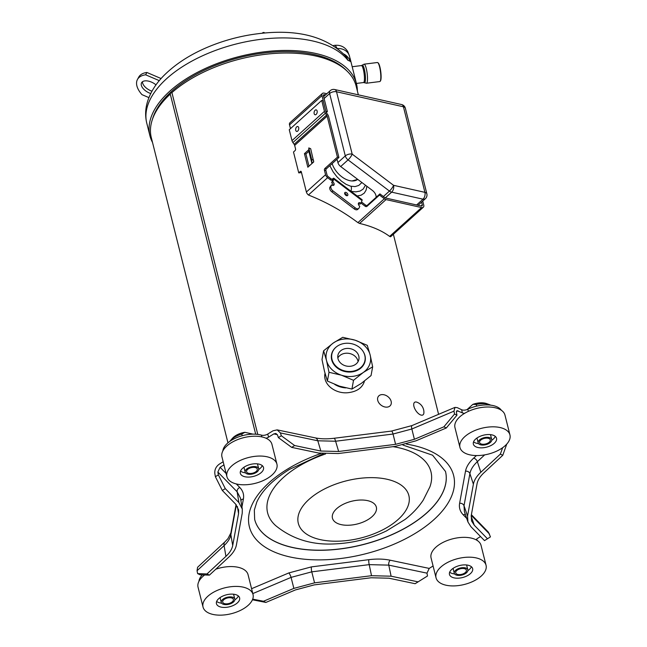 <?xml version="1.0" encoding="UTF-8"?>
<svg xmlns="http://www.w3.org/2000/svg" width="647" height="647" viewBox="0 0 647 647"><rect width="100%" height="100%" fill="white"/><g stroke="black" fill="none" stroke-linecap="round" stroke-linejoin="round"><path stroke-width="0.97" d="M416.967 402.216A10.684 10.684 0 0 1 423.898 412.826A7.546 3.583 -123.2 0 1 420.38 414.848A7.546 3.583 -123.2 0 1 413.999 406.631A7.546 3.583 -123.2 0 1 416.967 402.216A7.546 3.583 -123.2 0 1 417.234 402.329M382.87 394.605A7.546 5.459 -143.4 0 1 391.136 401.334A7.546 5.459 -143.4 0 1 386.008 407.133A7.546 5.459 -143.4 0 1 377.743 400.404A7.546 5.459 -143.4 0 1 382.87 394.605M223.935 604.468A6.98 3.607 165.9 0 0 231.472 603.344A6.98 3.607 165.9 0 0 234.796 599.073A6.98 3.607 165.9 0 0 232.127 597.084A6.98 3.607 165.9 0 0 224.59 598.208A6.98 3.607 165.9 0 0 221.266 602.478A6.98 3.607 165.9 0 0 223.935 604.468M233.405 594.197A6.98 3.607 -14.1 0 1 233.753 594.9L234.796 599.073M221.266 602.478L220.215 598.305A6.98 3.607 -14.1 0 1 220.182 597.513M224.792 603.7A5.516 2.855 -14.1 0 1 222.681 602.122A5.516 2.855 -14.1 0 1 225.31 598.75A5.516 2.855 -14.1 0 1 231.27 597.852A5.516 2.855 -14.1 0 1 233.381 599.429A5.516 2.855 -14.1 0 1 230.753 602.81A5.516 2.855 -14.1 0 1 224.792 603.7M246.467 469.196A6.98 3.607 165.9 0 0 245.156 472.124A6.98 3.607 165.9 0 0 250.187 474.308A6.98 3.607 165.9 0 0 257.385 471.647A6.98 3.607 165.9 0 0 258.695 468.727A6.98 3.607 165.9 0 0 253.656 466.544A6.98 3.607 165.9 0 0 246.467 469.196M245.156 472.124L244.105 467.951A6.98 3.607 -14.1 0 1 244.073 467.166M257.304 463.842A6.98 3.607 -14.1 0 1 257.643 464.546L258.695 468.727M247.607 469.455A5.516 2.855 -14.1 0 1 253.3 467.352A5.516 2.855 -14.1 0 1 257.28 469.075A5.516 2.855 -14.1 0 1 256.244 471.396A5.516 2.855 -14.1 0 1 250.551 473.499A5.516 2.855 -14.1 0 1 246.572 471.768A5.516 2.855 -14.1 0 1 247.607 469.455M489.043 437.501A6.98 3.607 165.9 0 0 481.505 438.626A6.98 3.607 165.9 0 0 478.182 442.896A6.98 3.607 165.9 0 0 480.85 444.885A6.98 3.607 165.9 0 0 488.388 443.761A6.98 3.607 165.9 0 0 491.712 439.491A6.98 3.607 165.9 0 0 489.043 437.501M478.182 442.896L477.13 438.715A6.98 3.607 -14.1 0 1 477.098 437.93M490.321 434.614A6.98 3.607 -14.1 0 1 490.669 435.318L491.712 439.491M488.186 438.27A5.516 2.855 -14.1 0 1 490.297 439.847A5.516 2.855 -14.1 0 1 487.668 443.219A5.516 2.855 -14.1 0 1 481.708 444.117A5.516 2.855 -14.1 0 1 479.597 442.54A5.516 2.855 -14.1 0 1 482.225 439.159A5.516 2.855 -14.1 0 1 488.186 438.27M466.511 572.773A6.98 3.607 165.9 0 0 467.821 569.845A6.98 3.607 165.9 0 0 462.791 567.662A6.98 3.607 165.9 0 0 455.593 570.322A6.98 3.607 165.9 0 0 454.283 573.242A6.98 3.607 165.9 0 0 459.321 575.426A6.98 3.607 165.9 0 0 466.511 572.773M466.43 564.96A6.98 3.607 -14.1 0 1 466.77 565.672L467.821 569.845M454.283 573.242L453.24 569.069A6.98 3.607 -14.1 0 1 453.207 568.284M465.371 572.514A5.516 2.855 -14.1 0 1 459.685 574.617A5.516 2.855 -14.1 0 1 455.698 572.894A5.516 2.855 -14.1 0 1 456.733 570.573A5.516 2.855 -14.1 0 1 462.427 568.47A5.516 2.855 -14.1 0 1 466.406 570.201A5.516 2.855 -14.1 0 1 465.371 572.514M243.151 587.136A25.775 13.336 165.9 0 0 215.322 591.301A25.775 13.336 165.9 0 0 203.037 607.056A25.775 13.336 165.9 0 0 212.912 614.424A25.775 13.336 165.9 0 0 240.741 610.25A25.775 13.336 165.9 0 0 253.034 594.496A25.775 13.336 165.9 0 0 243.151 587.136M235.039 594.456A11.945 6.179 -14.1 0 1 239.616 597.868A11.945 6.179 -14.1 0 1 233.923 605.171A11.945 6.179 -14.1 0 1 221.023 607.096A11.945 6.179 -14.1 0 1 216.446 603.683A11.945 6.179 -14.1 0 1 222.139 596.388A11.945 6.179 -14.1 0 1 235.039 594.456M215.783 569.206A25.775 13.336 -14.1 0 1 248.052 574.673L253.034 594.496M204.67 574.948A25.775 13.336 165.9 0 0 198.055 587.225L203.037 607.056M216.648 601.419A11.945 6.179 165.9 0 0 219.98 602.923A11.945 6.179 165.9 0 0 221.606 603.182M234.829 599.866A11.945 6.179 165.9 0 0 238.363 595.96M272.096 474.955A25.775 13.336 165.9 0 0 276.924 464.142A25.775 13.336 165.9 0 0 258.331 456.078A25.775 13.336 165.9 0 0 231.755 465.897A25.775 13.336 165.9 0 0 226.927 476.702A25.775 13.336 165.9 0 0 245.52 484.765A25.775 13.336 165.9 0 0 272.096 474.955M261.275 472.52A11.945 6.179 -14.1 0 1 248.958 477.074A11.945 6.179 -14.1 0 1 240.336 473.337A11.945 6.179 -14.1 0 1 242.576 468.323A11.945 6.179 -14.1 0 1 254.894 463.778A11.945 6.179 -14.1 0 1 263.507 467.514A11.945 6.179 -14.1 0 1 261.275 472.52M276.924 464.142L271.942 444.319A25.775 13.336 -14.1 0 0 265.99 438.221A25.775 13.336 165.9 0 0 226.773 446.066A25.775 13.336 165.9 0 0 221.945 456.879L226.927 476.702M230.599 440.413L232.613 438.148A13.644 7.06 -14.1 0 1 244.865 432.309L241.784 434.08A16.782 8.686 165.9 0 0 230.599 440.413A16.782 8.686 165.9 0 0 229.822 441.383M241.784 434.08L242.196 435.73M244.865 432.309L253.042 434.145M258.727 469.512A11.945 6.179 165.9 0 0 260.223 468.347A11.945 6.179 165.9 0 0 262.261 465.605M240.538 471.065A11.945 6.179 165.9 0 0 245.504 472.828M469.827 454.833A25.775 13.336 165.9 0 0 497.656 450.668A25.775 13.336 165.9 0 0 509.941 434.913A25.775 13.336 165.9 0 0 500.066 427.546A25.775 13.336 165.9 0 0 472.237 431.719A25.775 13.336 165.9 0 0 459.952 447.473A25.775 13.336 165.9 0 0 469.827 454.833M477.939 447.514A11.945 6.179 -14.1 0 1 473.361 444.101A11.945 6.179 -14.1 0 1 479.055 436.798A11.945 6.179 -14.1 0 1 491.955 434.873A11.945 6.179 -14.1 0 1 496.532 438.286A11.945 6.179 -14.1 0 1 490.838 445.581A11.945 6.179 -14.1 0 1 477.939 447.514M509.941 434.913L504.967 415.083A25.775 13.336 165.9 0 0 495.084 407.723A25.775 13.336 165.9 0 0 464.667 413.296A25.775 13.336 -14.1 0 0 454.97 427.643L459.952 447.473M490.701 405.159A16.782 8.686 165.9 0 0 489.561 404.666A16.782 8.686 165.9 0 0 476.289 404.464L472.828 404.383L467.102 409.559M476.289 404.464L476.702 406.114M472.828 404.383A13.644 7.06 -14.1 0 1 486.714 403.623L489.561 404.666M473.564 441.836A11.945 6.179 165.9 0 0 476.896 443.341A11.945 6.179 165.9 0 0 478.521 443.599M491.744 440.275A11.945 6.179 165.9 0 0 495.278 436.377M440.882 567.015A25.775 13.336 165.9 0 0 436.054 577.828A25.775 13.336 165.9 0 0 454.647 585.891A25.775 13.336 165.9 0 0 481.222 576.073A25.775 13.336 165.9 0 0 486.051 565.268A25.775 13.336 165.9 0 0 467.466 557.204A25.775 13.336 165.9 0 0 440.882 567.015M451.703 569.449A11.945 6.179 -14.1 0 1 464.02 564.896A11.945 6.179 -14.1 0 1 472.642 568.632A11.945 6.179 -14.1 0 1 470.401 573.646A11.945 6.179 -14.1 0 1 458.084 578.192A11.945 6.179 -14.1 0 1 449.471 574.455A11.945 6.179 -14.1 0 1 451.703 569.449M486.051 565.268L481.069 545.437A25.775 13.336 165.9 0 0 476.103 539.816A25.775 13.336 -14.1 0 0 446.47 540.852A25.775 13.336 -14.1 0 0 431.08 557.997L436.054 577.828M449.673 572.183A11.945 6.179 165.9 0 0 454.631 573.954M467.854 570.63A11.945 6.179 165.9 0 0 469.35 569.473A11.945 6.179 165.9 0 0 471.388 566.732M313.69 161.685L311.878 163.327L308.999 151.851L308.789 147.937L310.665 148.681L313.746 161.896L307.843 167.225L304.438 153.654L308.878 149.651M308.983 166.198L305.918 153.986L308.967 151.236M313.544 160.157L311.668 159.413L311.878 163.327M311.668 159.413L308.789 147.937M340.686 166.538A5.03 3.081 -132.1 0 1 337.92 162.567L345.296 155.911A5.03 3.081 47.9 0 0 348.062 159.882L389.445 191.067A5.03 1.197 127 0 0 393.562 185.317A5.03 3 102.7 0 1 391.661 192.151L423.017 199.187A5.03 3 102.7 0 0 424.917 192.353A5.03 2.604 -14.1 0 1 426.85 193.793L405.354 108.219A5.03 2.604 -14.1 0 0 403.429 106.779A5.03 3 -77.3 0 0 401.577 104.539L334.669 89.521A5.03 3 -77.3 0 1 336.521 91.761A5.03 2.604 165.9 0 0 329.63 93.54L345.296 155.911A5.03 2.604 165.9 0 1 352.186 154.132L393.562 185.317L424.917 192.353L403.429 106.779L336.521 91.761L352.186 154.132A5.03 1.197 127 0 1 348.062 159.882L340.686 166.538L372.276 190.347A10.061 7.578 20.7 0 1 376.158 197.303M337.92 162.567L337.645 161.451A10.061 6.009 102.7 0 0 336.844 159.364L326.371 168.81A1.254 0.752 -77.3 0 0 325.902 170.517L327.042 175.078A1.812 1.108 47.9 0 0 328.029 176.502L330.86 178.653L330.447 179.834A1.254 0.946 -158.7 0 0 332.243 179.971L332.679 180.076L331.636 182.761L332.744 181.767A2.515 1.545 -132.1 0 1 333.828 185.163A2.515 1.545 -132.1 0 1 331.547 184.84L330.949 186.368A3.769 2.313 47.9 0 0 332.97 190.897L355.357 207.93A3.769 2.313 47.9 0 0 358.778 208.423A3.769 2.313 47.9 0 0 359.174 207.841L359.772 206.304A2.515 1.545 -132.1 0 1 358.681 202.907A2.515 1.545 -132.1 0 1 360.969 203.239L362.013 200.546L333.787 179.073L332.744 181.767M338.915 157.496L337.435 157.164L327.131 116.128A2.515 1.545 47.9 0 0 326.606 115.029L325.36 113.274A4.4 2.693 47.9 0 1 324.446 111.349L321.705 100.455L323.185 100.786L325.918 111.68A2.515 1.545 47.9 0 0 326.444 112.78L327.681 114.527A4.4 2.693 47.9 0 1 328.603 116.46L338.915 157.496L336.844 159.364M325.522 94.915L324.47 94.68A1.812 1.108 47.9 0 0 323.637 94.834A1.812 1.108 47.9 0 0 323.435 95.861L327.382 111.575L326.298 112.554M422.75 201.088L423.753 205.099A3.769 2.313 47.9 0 1 423.324 207.234A3.769 2.313 47.9 0 1 421.585 207.566L386.024 199.583A3.769 2.313 47.9 0 1 384.342 198.75L379.474 195.054L366.938 206.369A1.254 0.946 21.3 0 1 365.231 206.288L365.676 205.139A1.254 0.946 -158.7 0 0 367.391 205.212L379.926 193.898L384.811 197.618A1.812 1.108 47.9 0 0 385.62 198.014L421.254 206.013A1.812 1.108 47.9 0 0 422.087 205.851A1.812 1.108 47.9 0 0 422.289 204.824L421.609 202.115M477.51 540.666A23.89 12.358 165.9 0 0 476.41 539.372M501.401 410.311A23.89 12.358 165.9 0 0 467.805 409.252A5.03 2.604 165.9 0 1 461.602 409.729L457.316 407.659L454.978 407.384L412.026 425.564L391.459 431.08L334.03 438.278C326.921 439.135 320.629 438.989 315.154 437.849L277.167 429.875L273.026 430.781L267.761 434.048A5.03 2.604 165.9 0 1 261.437 435.14A23.89 12.358 165.9 0 0 237.028 437.485A23.89 12.358 165.9 0 0 222.827 450.983M223.959 464.878L220.077 467.288L217.853 472.035L218.362 474.866L215.386 476.71L214.844 473.644C214.489 469.746 215.969 466.584 219.293 464.15L223.166 461.748M202.309 574.859A23.89 12.358 165.9 0 0 198.936 581.338M433.086 565.996L429.212 568.406L426.988 573.153L427.489 575.992L418.099 581.863L391.103 576.194L371.524 575.701L314.555 582.85L293.867 588.39L263.475 601.257L265.893 602.43L252.435 599.785M480.527 536.533L477.672 538.304A5.03 2.604 165.9 0 0 476.103 539.816M454.978 407.384L453.968 411.16L454.542 414.023L456.96 415.188L456.426 412.543L456.936 410.651L462.387 412.867A5.03 2.604 165.9 0 0 464.667 413.296M265.99 438.221A5.03 2.604 165.9 0 0 268.545 437.178L273.81 433.911L275.881 433.458L277.498 434.986L278.364 437.598L281.332 435.754L294.644 445.532L320.839 451.032L338.64 451.477L395.592 444.335L414.403 439.297L443.891 426.81L454.542 414.023M252.694 599.138L263.475 601.257M265.893 602.43L295.38 589.943L314.183 584.904L371.143 577.763L388.944 578.208L415.131 583.707L418.099 581.863M207 573.954L209.418 575.126L228.933 556.994C233.13 553.056 235.613 549.077 236.39 545.049L242.229 513.184L242.293 509.068L238.905 502.598L225.277 488.622L222.309 490.466L235.524 504.021L238.614 509.909L238.557 513.645L232.71 545.51C232.006 549.166 229.75 552.789 225.932 556.363L207 573.954L197.626 573.606L200.044 574.779L209.418 575.126M484.506 540.617L487.474 538.773L474.259 525.21L471.582 520.981L471.226 515.586L477.065 483.73C477.777 480.074 480.034 476.451 483.851 472.876L502.776 455.286L500.357 454.113L480.85 472.245C476.653 476.184 474.162 480.163 473.386 484.191L467.546 516.055L467.943 521.983L470.879 526.642L484.506 540.617M294.644 445.532L291.676 447.376L318.68 453.046L338.26 453.539L395.22 446.39L415.908 440.85L446.309 427.982L443.891 426.81M252.799 593.59L291.077 577.383L311.765 571.843A3.769 0.744 82.8 0 1 311.409 566.885L368.839 559.679C376.675 558.717 383.792 558.895 390.198 560.213L429.212 568.406M314.555 582.85L311.765 571.843L369.194 564.637L388.774 565.13A3.769 2.216 101.9 0 1 390.198 560.213M487.474 538.773L490.458 536.873L488.396 532.149L471.388 514.705M500.357 454.113L502.638 447.7M506.763 444.077L502.776 455.286M467.943 521.983L464.4 511.664L464.012 505.744L469.9 473.62C470.668 469.585 473.151 465.605 477.357 461.675L484.676 454.873M456.96 415.188L446.309 427.982M453.968 411.16L411.848 428.993L393.036 434.032L395.592 444.335M391.459 431.08A7.546 1.48 -97.2 0 1 393.036 434.032L335.607 441.238L317.806 440.785L320.839 451.032M315.154 437.849A7.546 4.424 -78.1 0 1 317.806 440.785L280.394 432.932L277.167 429.875M280.394 432.932L281.332 435.754M291.676 447.376L278.364 437.598M222.309 490.466L215.386 476.71M218.362 474.866L225.277 488.622M236.333 504.935L230.866 534.762C230.162 538.401 227.906 542.016 224.088 545.615L225.932 556.363M197.052 570.743L197.602 567.265L225.027 541.782A7.546 4.699 -132.9 0 0 224.088 545.615L197.052 570.743L197.626 573.606M217.853 472.035L237.142 491.809L240.53 498.271L242.293 509.068M346.517 70.572A104.353 53.984 165.9 0 0 337.685 63.568A104.353 53.984 165.9 0 0 231.084 59.945A104.353 53.984 165.9 0 0 152.441 119.323M321.705 100.455L289.258 129.74L291.991 140.634A4.4 2.693 47.9 0 0 292.913 142.558L294.15 144.313A2.515 1.545 -132.1 0 1 294.676 145.413L295.55 148.883A1.254 0.752 102.7 0 1 295.072 150.589L293.495 152.013L298.744 172.878L300.313 171.463A1.254 0.752 102.7 0 1 300.855 171.277A1.254 0.752 102.7 0 1 301.316 171.835L306.387 192.013L325.562 174.714L324.422 170.185A1.254 0.752 102.7 0 1 324.899 168.479L326.371 168.81M337.435 157.164L324.899 168.479M326.832 93.726L324.139 93.128A3.769 2.313 47.9 0 0 322.392 93.451L289.945 122.744A3.769 2.313 -132.1 0 0 289.516 124.879L290.471 128.648M306.387 192.013A3.769 2.313 -132.1 0 0 308.441 194.982L308.538 195.062C326.258 202.05 342.708 211.229 357.904 222.617L359.586 223.441L386.024 199.583M423.324 207.234L390.877 236.519A3.769 2.313 -132.1 0 1 390.505 236.762L389.615 236.414A119.444 61.797 165.9 0 0 359.586 223.441M301.397 172.151L300.798 172.684A105.615 54.639 165.9 0 0 298.744 172.878M305.918 153.986L304.438 153.654M325.829 111.316L321.971 95.594A3.769 2.313 47.9 0 1 322.392 93.451M327.382 111.575L325.902 111.244M379.926 193.898L379.474 195.054M316.165 114.414A2.515 1.504 102.7 0 1 314.167 113.662A2.515 1.504 102.7 0 1 315.121 110.241A2.515 1.504 102.7 0 1 317.119 111.001A2.515 1.504 102.7 0 1 316.165 114.414M297.725 131.058A2.515 1.504 102.7 0 1 295.728 130.298A2.515 1.504 102.7 0 1 296.682 126.885A2.515 1.504 102.7 0 1 298.679 127.637A2.515 1.504 102.7 0 1 297.725 131.058M325.562 174.714A3.769 2.313 47.9 0 0 327.617 177.674L330.447 179.834M333.787 179.073A3.146 0.728 -52.7 0 0 333.852 178.24A3.146 0.728 -52.7 0 0 332.695 178.823A1.254 0.946 21.3 0 1 330.868 178.653M361.471 201.945L365.676 205.139M361.026 203.093L365.231 206.288M332.97 190.897L331.862 191.892A3.769 2.313 -132.1 0 1 329.841 187.371L331.547 184.84M331.636 182.761A2.515 1.545 -132.1 0 1 333.068 185.43M358.341 203.635A2.515 1.545 -132.1 0 1 359.861 204.234L360.969 203.239M358.778 208.423L357.67 209.418A3.769 2.313 -132.1 0 1 354.249 208.924L331.862 191.892M344.633 193.348A2.014 1.229 -132.1 0 1 346.776 195.726M344.697 192.855A2.014 1.229 -132.1 0 1 344.908 192.539A2.014 1.229 -132.1 0 1 346.962 193A2.014 1.229 -132.1 0 1 347.811 195.224A2.014 1.229 -132.1 0 1 347.601 195.531A2.014 1.229 -132.1 0 1 345.555 195.079A2.014 1.229 -132.1 0 1 344.697 192.855M333.852 178.24L362.077 199.713A3.146 0.728 127.3 0 1 362.013 200.546M337.847 357.912A10.684 8.904 -169.6 0 1 345.288 353.294A10.684 8.904 -169.6 0 1 358.066 361.616M346.169 348.498A10.684 8.904 10.4 0 0 337.88 355.446A10.684 8.904 10.4 0 0 350.625 366.242A10.684 8.904 10.4 0 0 358.907 359.295A10.684 8.904 10.4 0 0 346.169 348.498M344.883 343.387A16.846 14.032 10.4 0 0 331.822 354.33A16.846 14.032 10.4 0 0 351.903 371.354A16.846 14.032 10.4 0 0 364.965 360.411A16.846 14.032 10.4 0 0 344.883 343.387M364.455 363.169A16.846 14.032 10.4 0 0 364.528 362.805L364.965 360.411A17.097 14.242 10.4 0 1 364.916 361.81M331.822 354.33L331.385 356.732A16.846 14.032 10.4 0 0 331.321 357.095M331.822 354.338A17.097 14.242 10.4 0 0 331.369 355.664M364.487 381.043C362.571 387.464 357.476 391.298 349.202 392.543C336.23 394.63 322.538 384.916 325.012 373.368M345.733 387.885A20.114 16.757 -169.6 0 1 334.701 384.407M170.242 94.041L255.686 434.202L170.266 94.106A1.884 0.979 -14.1 0 1 170.242 94.041A1.884 0.979 -14.1 0 1 171.924 92.61A105.615 54.639 -14.1 0 1 280.661 53.111A105.615 54.639 -14.1 0 1 356.165 86.188L358.341 94.834M227.962 442.831L151.309 137.641A105.615 54.639 -14.1 0 1 170.258 94.114M257.773 434.404L171.924 92.61M357.168 195.976L361.107 195.2L364.253 193.138L366.089 190.137L366.898 186.296M352.008 180.966L357.265 179.502M357.039 179.809A18.043 11.056 47.9 0 0 357.467 179.187M332.146 163.602A18.043 11.056 47.9 0 0 343.735 178.119A18.043 11.056 47.9 0 0 357.694 179.356M329.841 165.681L333.116 171.827L336.885 176.744L341.43 181.144L346.113 184.355L350.609 186.19L355.074 186.595L358.753 185.454L361.899 182.519M351.111 191.366L355.801 191.86L360.088 191.059L363.121 189.118L365.49 185.228M327.35 175.758L327.778 176.283M363.226 351.612A17.097 14.242 -169.6 0 1 365.151 360.8A17.097 14.242 -169.6 0 1 351.895 371.904A17.097 14.242 -169.6 0 1 331.515 354.629A17.097 14.242 -169.6 0 1 336.569 346.727M326.509 360.452A22.427 18.682 -169.6 0 1 333.367 342.959A22.427 18.682 -169.6 0 1 355.195 340.225A22.427 18.682 -169.6 0 1 370.157 354.977A22.427 18.682 -169.6 0 1 363.29 372.47A22.427 18.682 -169.6 0 1 341.47 375.203A22.427 18.682 -169.6 0 1 326.509 360.452L323.605 350.795L322.004 359.562L324.503 371.402L327.398 381.059L329.008 372.292L326.509 360.452M323.605 350.795L333.367 342.959L342.732 337.305L355.195 340.225L367.253 345.32L370.157 354.977L372.656 366.817L363.29 372.47L353.529 380.299L341.47 375.203L329.008 372.292M353.529 380.299L351.928 389.065L339.465 386.154L327.398 381.059M372.656 366.817L371.046 375.583L361.285 383.412L351.928 389.065M248.877 35.067A192.814 192.814 0 0 0 221.711 41.893A100.471 51.978 -14.1 0 1 248.877 35.067C292.056 27.813 324.171 34.671 345.231 55.634L347.965 60.365L346.727 57.381L344.802 55.132M221.711 41.893C197.61 49.932 178.297 61.19 163.764 75.675C155.409 84.126 149.845 93.273 147.087 103.108C145.268 109.885 145.171 116.597 146.788 123.245A106.496 55.092 165.9 0 1 146.457 110.305A106.496 55.092 165.9 0 1 237.287 43.713A106.496 55.092 165.9 0 1 347.965 60.373L350.407 61.239L349.526 56.192A12.576 10.813 -15 0 1 349.526 56.2A12.576 10.813 -15 0 0 337.823 48.525M343.864 54.073A12.576 12.495 46.3 0 1 350.156 61.473M337.281 48.557L335.203 45.298C340.686 44.91 344.867 46.996 347.738 51.55L349.526 56.2M357.37 90.952A106.496 55.092 165.9 0 0 356.497 83.884A106.496 55.092 165.9 0 0 251.804 53.758A106.496 55.092 165.9 0 0 149.603 122.825A106.496 55.092 165.9 0 0 149.926 135.773A106.496 55.092 165.9 0 0 152.506 142.413M148.907 97.608L141.984 94.648A25.144 13.425 28.5 0 1 137.455 79.476A25.144 13.425 28.5 0 1 145.624 74.809L146.893 72.472A25.144 13.425 -151.5 0 0 138.725 77.139L137.455 79.476M161.087 78.546L146.893 72.472M151.972 91.187A10.061 5.37 28.5 0 1 150.678 90.693A10.061 5.37 28.5 0 1 142.477 81.74M150.735 93.532A10.061 5.37 28.5 0 1 149.408 93.031A10.061 5.37 28.5 0 1 141.572 82.759A10.061 5.37 28.5 0 1 151.414 82.08A10.061 5.37 28.5 0 1 155.992 84.878M145.624 74.809L159.275 80.64M364.099 64.174L377.411 62.508A9.6 1.884 82.8 0 1 377.808 62.654L378.212 62.977A9.22 1.812 82.8 0 1 379.894 66.965A9.22 1.812 82.8 0 1 380.46 80.907L380.153 81.32A9.6 1.884 82.8 0 1 379.797 81.554L366.493 83.228A9.6 1.884 82.8 0 0 367.302 81.668A9.6 1.884 82.8 0 0 366.768 70.863A9.6 1.884 82.8 0 0 364.099 64.174L362.037 65.266A8.896 1.747 82.8 0 1 364.641 70.572A8.896 1.747 82.8 0 1 365.28 81.279A8.896 1.747 82.8 0 1 365.272 81.328A8.896 1.747 82.8 0 1 364.221 82.679L366.493 83.228M377.808 62.654A9.6 1.884 82.8 0 1 379.563 66.811A9.6 1.884 82.8 0 1 380.606 80.002A9.6 1.884 82.8 0 1 380.153 81.32M262.375 33.207A1.051 0.542 -14.1 0 1 262.375 33.191A1.051 0.542 -14.1 0 1 263.386 32.504A1.051 0.542 -14.1 0 1 264.413 32.803A1.051 0.542 -14.1 0 1 264.421 32.932M385.288 197.901L391.661 192.151A5.03 3.081 47.9 0 1 389.445 191.067L383.388 196.534M324.098 98.53L329.63 93.54A5.03 3.081 47.9 0 1 330.196 90.693L323.621 96.629M416.611 204.97L423.017 199.187A5.03 3.081 47.9 0 0 425.338 198.75A5.03 5.03 0 0 0 426.85 193.793M251.578 588.705L288.837 572.927L311.409 566.885M466.705 518.376L463.252 514.834C460.057 511.518 458.852 507.669 459.621 503.285L465.508 471.162C466.35 466.778 469.059 462.435 473.644 458.141L476.41 455.569M458.1 410.788L456.37 411.524M277.361 434.655L273.81 433.911M220.077 467.288L226.118 473.475M236.333 483.956L239.77 487.474C242.957 490.798 244.17 494.648 243.401 499.023L241.946 506.949M321.017 453.474A105.299 54.477 165.9 0 0 287.244 469.261A105.299 54.477 165.9 0 0 286.5 469.722A105.299 54.477 165.9 0 0 279.116 553.872A105.299 54.477 165.9 0 0 432.131 521.223A105.299 54.477 165.9 0 0 406.518 444.117M323.282 453.765L289.419 469.415C272.735 479.896 261.857 490.798 256.778 502.104L254.328 510.071L254.651 519.387A98.384 50.895 165.9 0 0 362.466 544.782A98.384 50.895 165.9 0 0 445.484 471.453L432.584 455.205L402.887 445.039M445.476 471.404A98.384 50.895 -14.1 0 1 410.788 524.685A98.384 50.895 -14.1 0 1 314.474 550.104A98.384 50.895 -14.1 0 1 254.635 519.339M393.053 446.665A84.215 43.567 -14.1 0 1 429.907 486.859L423.251 500.115C418.326 507.507 412.244 513.969 405.006 519.501L386.502 530.896C370.084 538.805 352.777 543.14 334.58 543.909C311.789 545.162 292.153 539.056 275.654 525.599A84.215 43.567 -14.1 0 1 297.296 467.174A84.215 43.567 -14.1 0 1 325.53 453.968M388.774 526.44A56.993 29.487 -14.1 0 1 310.358 536.282A56.993 29.487 -14.1 0 1 318.397 492.416A56.993 29.487 -14.1 0 1 396.813 482.573A56.993 29.487 -14.1 0 1 388.774 526.44M368.369 519.395A22.629 11.711 -14.1 0 1 337.224 523.302A22.629 11.711 -14.1 0 1 340.419 505.881A22.629 11.711 -14.1 0 1 371.556 501.975A22.629 11.711 -14.1 0 1 368.369 519.395M288.837 572.927A3.769 0.93 67.1 0 1 291.077 577.383L293.867 588.39M368.839 559.679A3.769 0.744 82.8 0 0 369.194 564.637L371.524 575.701M426.988 573.153L388.774 565.13L391.103 576.194M489.528 534.058L471.275 515.336M471.137 516.136L474.259 525.21M473.644 458.141A3.769 2.353 47.1 0 1 477.357 461.675L480.85 472.245M465.508 471.162A3.769 3.138 10.4 0 1 469.9 473.62L473.386 484.191M459.621 503.285A3.769 3.138 10.4 0 1 464.012 505.744L467.546 516.055M465.411 514.608A3.769 3.089 -44.3 0 0 463.252 514.834M468.339 411.371L467.805 409.252M462.387 412.867L461.602 409.729M412.026 425.564A7.546 1.86 -112.9 0 0 411.848 428.993L414.403 439.297M338.64 451.477L335.607 441.238A7.546 1.48 -97.2 0 0 334.03 438.278M268.545 437.178L267.761 434.048M261.881 436.911L261.437 435.14M237.376 506.455L238.557 513.645M232.71 545.51L230.866 534.762A7.546 6.284 -169.6 0 1 230.882 532.918L230.882 532.918A7.546 6.284 -169.6 0 1 230.882 532.902M239.77 487.474A3.769 3.089 135.7 0 0 237.142 491.809L238.905 502.598M240.894 500.463A3.769 3.138 -169.6 0 1 243.401 499.023M327.131 116.128L294.676 145.413M422.289 204.824L421.027 205.964M289.516 124.879L321.971 95.594M326.606 115.029L294.15 144.313M325.36 113.274L292.913 142.558M324.446 111.349L291.991 140.634M324.422 170.185L325.902 170.517M324.47 94.68L323.395 95.651M366.938 206.369L367.391 205.212M332.695 178.823L332.615 180.254M308.441 194.982L327.617 177.674M357.904 222.617L384.342 198.75M389.615 236.414L421.585 207.566M330.949 186.368L329.841 187.371M355.357 207.93L354.249 208.924M301.259 171.673L300.313 171.463M351.175 186.328A6.284 3.761 102.5 0 1 350.957 191.253M362.037 65.266L361.414 65.573A8.548 1.674 82.8 0 1 363.776 71.493A8.548 1.674 82.8 0 1 364.269 81.11A8.548 1.674 82.8 0 1 364.261 81.15A8.548 1.674 82.8 0 1 363.541 82.541L364.221 82.679M418.083 205.301L425.338 198.75M334.669 89.521A5.03 5.03 0 0 0 330.196 90.693M405.354 108.219A5.03 5.03 0 0 0 401.577 104.539M236.066 504.611L230.882 532.918L227.954 538.644L225.027 541.782M438.593 414.323L393.368 234.271M356.497 83.884L349.995 57.979M149.926 135.773L146.788 123.245M361.414 65.573L352.186 66.73M363.541 82.541L356.384 83.439M333.553 45.508L335.203 45.298"/></g></svg>

